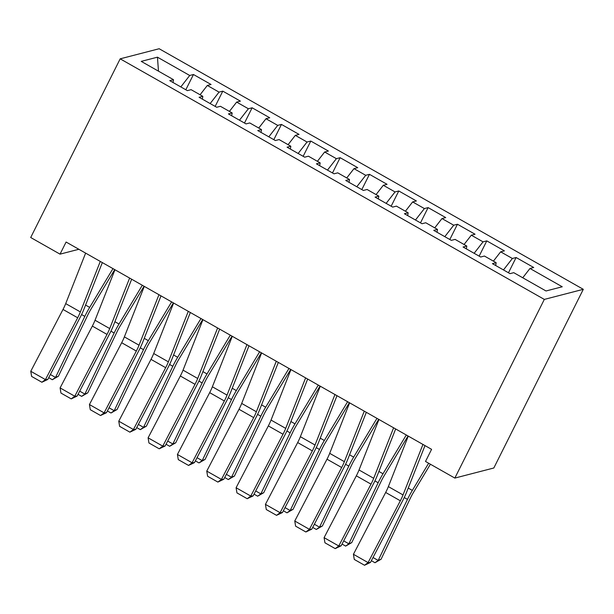 <?xml version="1.0" encoding="UTF-8"?>
<svg xmlns="http://www.w3.org/2000/svg" width="614" height="614" viewBox="0 0 614 614"><rect width="100%" height="100%" fill="white"/><g stroke="black" fill="none" stroke-linecap="round" stroke-linejoin="round"><path stroke-width="0.92" d="M583.3 289.317L159.156 48.736L120.175 58.837L544.319 299.409L583.3 289.317L493.825 467.991L454.844 478.083L544.319 299.409M158.481 71.163L157.453 57.179L141.235 61.377L173.501 79.682L169.756 80.649L187.354 90.634L191.1 89.667L202.827 96.321L199.089 97.288L216.688 107.266L220.426 106.299L232.161 112.953L228.423 113.928L246.022 123.905L249.76 122.938L261.495 129.592L257.757 130.559L275.356 140.545L279.094 139.578L290.829 146.232L287.083 147.199L304.682 157.184L308.428 156.209L320.155 162.863L316.417 163.838L334.016 173.816L337.761 172.849L349.489 179.503L345.751 180.47L363.35 190.455L367.088 189.488L378.823 196.142L375.085 197.109L392.684 207.095L396.421 206.127L408.156 212.782L404.419 213.749L422.018 223.726L425.755 222.759L437.49 229.413L433.745 230.388L451.344 240.366L455.089 239.399L466.817 246.053L463.079 247.02L480.678 257.005L484.423 256.038L496.15 262.692L492.413 263.659L510.011 273.644L513.749 272.67L546.015 290.975L562.24 286.769L529.974 268.471L533.719 267.504L516.121 257.519L512.375 258.486L500.648 251.832L504.386 250.865L486.787 240.88L483.041 241.847L471.314 235.193L475.052 234.226L457.453 224.248L453.715 225.215L441.98 218.561L445.718 217.586L428.119 207.609L424.381 208.576L412.646 201.922L416.384 200.955L398.785 190.969L395.048 191.936L383.313 185.282L387.058 184.315L369.459 174.33L365.714 175.305L353.986 168.65L357.724 167.676L340.125 157.698L336.38 158.665L324.652 152.011L328.39 151.044L310.791 141.059L307.054 142.026L295.319 135.372L299.056 134.405L281.458 124.419L277.72 125.386L265.985 118.732L269.723 117.765L252.124 107.788L248.386 108.755L236.651 102.101L240.396 101.126L222.798 91.148L219.052 92.115L207.325 85.461L211.062 84.494L193.464 74.509L185.827 89.759M157.453 57.179L189.718 75.476L193.464 74.509M454.844 478.083L425.51 461.452L431.581 449.333L66.097 242.039L60.034 254.15L78.861 249.276M207.325 85.461L200.08 94.763M219.052 92.115L210.149 103.559M173.501 79.682L173.025 82.506M236.651 102.101L229.413 111.395M248.386 108.755L239.475 120.198M202.827 96.321L202.359 99.138M265.985 118.732L258.747 128.034M277.72 125.386L268.809 136.83M232.161 112.953L231.685 115.777M295.319 135.372L288.081 144.674M307.054 142.026L298.143 153.469M261.495 129.592L261.019 132.417M324.652 152.011L317.407 161.305M336.38 158.665L327.477 170.109M290.829 146.232L290.353 149.048M353.986 168.65L346.741 177.945M365.714 175.305L356.811 186.748M320.155 162.863L319.687 165.688M383.313 185.282L376.075 194.584M395.048 191.936L386.137 203.38M349.489 179.503L349.021 182.327M412.646 201.922L405.409 211.224M424.381 208.576L415.471 220.019M378.823 196.142L378.347 198.967M441.98 218.561L434.743 227.855M453.715 225.215L444.805 236.659M408.156 212.782L407.681 215.598M471.314 235.193L464.069 244.495M483.041 241.847L474.138 253.29M437.49 229.413L437.014 232.238M500.648 251.832L493.403 261.134M512.375 258.486L503.472 269.93M466.817 246.053L466.348 248.877M529.974 268.471L522.737 277.766M496.15 262.692L495.682 265.509M120.175 58.837L30.7 237.511L60.034 254.15M189.718 75.476L180.815 86.919M516.121 257.519L508.476 272.769M486.787 240.88L479.15 256.138M457.453 224.248L449.816 239.498M428.119 207.609L420.483 222.859M398.785 190.969L391.149 206.227M369.459 174.33L361.815 189.588M340.125 157.698L332.489 172.948M310.791 141.059L303.155 156.309M281.458 124.419L273.821 139.677M252.124 107.788L244.487 123.038M222.798 91.148L215.153 106.399M422.946 444.436L403.03 494.93A17.33 4.006 -60.4 0 1 400.336 500.786L368.093 562.601L370.457 562.447L402.7 500.625A25.995 6.01 119.6 0 0 406.744 491.845L424.988 445.595M408.279 436.117L388.363 486.61A17.33 4.006 -60.4 0 1 385.669 492.466L353.426 554.288L368.093 562.601L364.539 565.264L354.278 559.438L353.426 554.288M370.457 562.447L364.539 565.264M373.028 557.52L378.186 560.444L407.481 499.389A25.995 6.01 -60.4 0 1 412.332 490.402L428.649 463.232M374.977 562.739L378.186 560.444L381.071 559.239L374.977 562.739L371.37 560.689M430.406 464.222L413.598 492.198A17.33 4.006 119.6 0 0 410.367 498.184L381.071 559.239M393.612 427.804L373.696 478.298A17.33 4.006 -60.4 0 1 371.002 484.147L338.759 545.969L341.131 545.808L373.366 483.986A25.995 6.01 119.6 0 0 377.41 475.213L395.654 428.956M378.945 419.485L359.029 469.979A17.33 4.006 -60.4 0 1 356.335 475.827L324.092 537.649L338.759 545.969L335.213 548.624L324.944 542.799L324.092 537.649M341.131 545.808L335.213 548.624M364.279 411.165L344.362 461.659A17.33 4.006 -60.4 0 1 341.668 467.507L309.425 529.329L311.797 529.168L344.032 467.354A25.995 6.01 119.6 0 0 348.077 458.574L366.32 412.324M349.612 402.845L329.695 453.339A17.33 4.006 -60.4 0 1 327.001 459.195L294.766 521.01L309.425 529.329L305.879 531.985L295.61 526.16L294.766 521.01M311.797 529.168L305.879 531.985M343.694 540.88L348.852 543.804L378.147 482.75A25.995 6.01 -60.4 0 1 382.998 473.762L406.291 434.988M345.651 546.099L348.852 543.804L351.745 542.607L345.651 546.099L342.044 544.058M408.041 435.986L384.264 475.558A17.33 4.006 119.6 0 0 381.033 481.545L351.745 542.607M314.368 524.241L319.518 527.165L348.813 466.11A25.995 6.01 -60.4 0 1 353.664 457.123L376.958 418.357M316.317 529.46L319.518 527.165L322.411 525.968L316.317 529.46L312.71 527.418M378.708 419.347L354.938 458.919A17.33 4.006 119.6 0 0 351.699 464.913L322.411 525.968M334.952 394.526L315.036 445.02A17.33 4.006 -60.4 0 1 312.334 450.876L280.099 512.69L282.463 512.529L314.706 450.714A25.995 6.01 119.6 0 0 318.75 441.934L336.994 395.685M320.285 386.206L300.369 436.7A17.33 4.006 -60.4 0 1 297.667 442.556L265.432 504.37L280.099 512.69L276.546 515.346L266.276 509.528L265.432 504.37M282.463 512.529L276.546 515.346M305.618 377.886L285.702 428.38A17.33 4.006 -60.4 0 1 283 434.236L250.765 496.058L253.129 495.897L285.372 434.075A25.995 6.01 119.6 0 0 289.417 425.295L307.66 379.045M290.952 369.574L271.035 420.068A17.33 4.006 -60.4 0 1 268.341 425.916L236.098 487.739L250.765 496.058L247.212 498.714L236.95 492.889L236.098 487.739M253.129 495.897L247.212 498.714M285.034 507.609L290.192 510.533L319.48 449.479A25.995 6.01 -60.4 0 1 324.33 440.491L347.624 401.717M286.984 512.828L290.192 510.533L293.078 509.328L286.984 512.828L283.376 510.779M349.374 402.707L325.604 442.28A17.33 4.006 119.6 0 0 322.373 448.274L293.078 509.328M255.7 490.97L260.858 493.894L290.146 432.839A25.995 6.01 -60.4 0 1 294.996 423.852L318.29 385.078M257.65 496.189L260.858 493.894L263.744 492.689L257.65 496.189L254.042 494.147M320.047 386.076L296.27 425.648A17.33 4.006 119.6 0 0 293.039 431.634L263.744 492.689M276.285 361.255L256.368 411.748A17.33 4.006 -60.4 0 1 253.674 417.597L221.431 479.419L223.795 479.258L256.038 417.436A25.995 6.01 119.6 0 0 260.083 408.663L278.326 362.413M261.618 352.935L241.701 403.429A17.33 4.006 -60.4 0 1 239.007 409.277L206.764 471.099L221.431 479.419L217.878 482.074L207.616 476.249L206.764 471.099M223.795 479.258L217.878 482.074M226.366 474.33L231.524 477.255L260.82 416.2A25.995 6.01 -60.4 0 1 265.67 407.212L288.964 368.446M228.316 479.549L231.524 477.255L234.41 476.057L228.316 479.549L224.709 477.508M290.714 369.436L266.936 409.008A17.33 4.006 119.6 0 0 263.705 415.003L234.41 476.057M246.951 344.615L227.034 395.109A17.33 4.006 -60.4 0 1 224.34 400.965L192.098 462.779L194.469 462.618L226.704 400.804A25.995 6.01 119.6 0 0 230.749 392.024L248.992 345.774M232.284 336.295L212.367 386.789A17.33 4.006 -60.4 0 1 209.673 392.645L177.431 454.46L192.098 462.779L188.552 465.435L178.283 459.617L177.431 454.46M194.469 462.618L188.552 465.435M197.033 457.691L202.19 460.623L231.486 399.56A25.995 6.01 -60.4 0 1 236.336 390.581L259.63 351.807M198.99 462.918L202.19 460.623L205.084 459.418L198.99 462.918L195.382 460.868M261.38 352.797L237.61 392.369A17.33 4.006 119.6 0 0 234.371 398.363L205.084 459.418M217.617 327.976L197.7 378.47A17.33 4.006 -60.4 0 1 195.006 384.326L162.764 446.14L165.135 445.987L197.37 384.164A25.995 6.01 119.6 0 0 201.415 375.384L219.658 329.135M202.95 319.656L183.041 370.15A17.33 4.006 -60.4 0 1 180.339 376.006L148.104 437.828L162.764 446.14L159.218 448.803L148.949 442.978L148.104 437.828M165.135 445.987L159.218 448.803M167.706 441.059L172.856 443.983L202.152 382.929A25.995 6.01 -60.4 0 1 207.002 373.941L230.296 335.167M169.656 446.278L172.856 443.983L175.75 442.778L169.656 446.278L166.049 444.229M232.046 336.165L208.276 375.737A17.33 4.006 119.6 0 0 205.038 381.724L175.75 442.778M188.291 311.344L168.374 361.838A17.33 4.006 -60.4 0 1 165.673 367.686L133.438 429.508L135.801 429.347L168.044 367.525A25.995 6.01 119.6 0 0 172.089 358.753L190.332 312.495M173.624 303.024L153.707 353.518A17.33 4.006 -60.4 0 1 151.006 359.367L118.771 421.189L133.438 429.508L129.884 432.164L119.615 426.339L118.771 421.189M135.801 429.347L129.884 432.164M138.373 424.42L143.53 427.344L172.818 366.289A25.995 6.01 -60.4 0 1 177.669 357.302L200.962 318.528M140.322 429.639L143.53 427.344L146.416 426.147L140.322 429.639L136.715 427.597M202.712 319.526L178.943 359.098A17.33 4.006 119.6 0 0 175.711 365.084L146.416 426.147M158.957 294.705L139.04 345.198A17.33 4.006 -60.4 0 1 136.339 351.047L104.104 412.869L106.468 412.708L138.71 350.893A25.995 6.01 119.6 0 0 142.755 342.113L160.998 295.864M144.29 286.385L124.373 336.879A17.33 4.006 -60.4 0 1 121.679 342.735L89.437 404.549L104.104 412.869L100.55 415.524L90.289 409.699L89.437 404.549M106.468 412.708L100.55 415.524M109.039 407.78L114.196 410.705L143.484 349.65A25.995 6.01 -60.4 0 1 148.335 340.663L171.628 301.896M110.988 412.999L114.196 410.705L117.082 409.507L110.988 412.999L107.381 410.958M173.386 302.886L149.609 342.458A17.33 4.006 119.6 0 0 146.378 348.453L117.082 409.507M129.623 278.065L109.706 328.559A17.33 4.006 -60.4 0 1 107.013 334.415L74.77 396.23L77.134 396.068L109.376 334.254A25.995 6.01 119.6 0 0 113.421 325.474L131.665 279.224M114.956 269.746L95.04 320.239A17.33 4.006 -60.4 0 1 92.346 326.095L60.103 387.91L74.77 396.23L71.216 398.885L60.955 393.067L60.103 387.91M77.134 396.068L71.216 398.885M79.705 391.149L84.862 394.073L114.158 333.018A25.995 6.01 -60.4 0 1 119.009 324.031L142.302 285.257M81.654 396.368L84.862 394.073L87.748 392.868L81.654 396.368L78.055 394.318M144.052 286.247L120.275 325.819A17.33 4.006 119.6 0 0 117.044 331.813L87.748 392.868M100.289 261.426L80.373 311.92A17.33 4.006 -60.4 0 1 77.679 317.776L45.436 379.598L47.808 379.437L80.043 317.615A25.995 6.01 119.6 0 0 84.087 308.834L102.331 262.585M85.622 253.114L65.706 303.608A17.33 4.006 -60.4 0 1 63.012 309.456L30.769 371.278L45.436 379.598L41.89 382.253L31.621 376.428L30.769 371.278M47.808 379.437L41.89 382.253M50.371 374.509L55.529 377.433L84.824 316.379A25.995 6.01 -60.4 0 1 89.675 307.391L112.968 268.617M52.328 379.728L55.529 377.433L58.422 376.228L52.328 379.728L48.721 377.687M114.718 269.615L90.949 309.187A17.33 4.006 119.6 0 0 87.71 315.174L58.422 376.228M403.03 494.93L388.363 486.61M400.336 500.786L385.669 492.466M404.242 497.547L407.481 499.389M408.233 488.076L412.332 490.402M373.696 478.298L359.029 469.979M371.002 484.147L356.335 475.827M344.362 461.659L329.695 453.339M341.668 467.507L327.001 459.195M374.908 480.916L378.147 482.75M378.899 471.437L382.998 473.762M345.575 464.276L348.813 466.11M349.566 454.805L353.664 457.123M315.036 445.02L300.369 436.7M312.334 450.876L297.667 442.556M285.702 428.38L271.035 420.068M283 434.236L268.341 425.916M316.241 447.637L319.48 449.479M320.232 438.166L324.33 440.491M286.915 431.005L290.146 432.839M290.906 421.526L294.996 423.852M256.368 411.748L241.701 403.429M253.674 417.597L239.007 409.277M257.581 414.366L260.82 416.2M261.572 404.887L265.67 407.212M227.034 395.109L212.367 386.789M224.34 400.965L209.673 392.645M228.247 397.726L231.486 399.56M232.238 388.255L236.336 390.581M197.7 378.47L183.041 370.15M195.006 384.326L180.339 376.006M198.913 381.087L202.152 382.929M202.904 371.616L207.002 373.941M168.374 361.838L153.707 353.518M165.673 367.686L151.006 359.367M169.579 364.455L172.818 366.289M173.57 354.976L177.669 357.302M139.04 345.198L124.373 336.879M136.339 351.047L121.679 342.735M140.253 347.816L143.484 349.65M144.244 338.345L148.335 340.663M109.706 328.559L95.04 320.239M107.013 334.415L92.346 326.095M110.919 331.176L114.158 333.018M114.91 321.705L119.009 324.031M80.373 311.92L65.706 303.608M77.679 317.776L63.012 309.456M81.585 314.545L84.824 316.379M85.576 305.066L89.675 307.391"/></g></svg>
